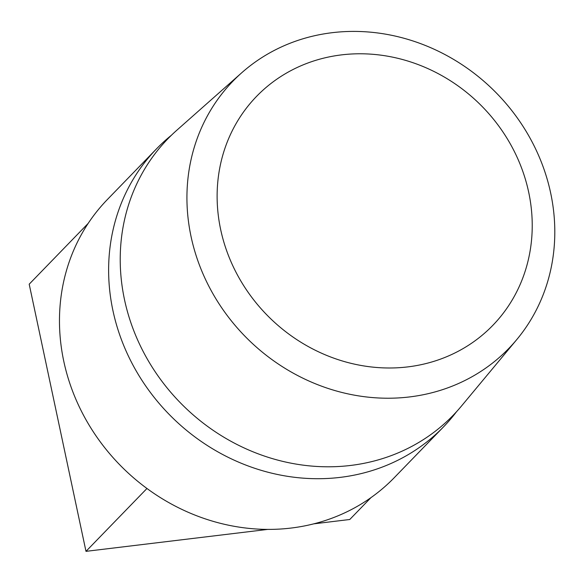 <?xml version="1.0" encoding="UTF-8"?>
<svg xmlns="http://www.w3.org/2000/svg" width="584" height="584" viewBox="0 0 584 584"><rect width="100%" height="100%" fill="white"/><g stroke="black" fill="none" stroke-linecap="round" stroke-linejoin="round"><path stroke-width="0.88" d="M220.65 229.483A164.505 149.818 -135.9 0 1 341.516 54.881A164.505 149.818 -135.9 0 1 528.702 192.289A164.505 149.818 -135.9 0 1 407.836 366.891A164.505 149.818 -135.9 0 1 220.65 229.483M191.048 236.527A192.048 174.901 -135.9 0 1 241.761 72.737A192.048 174.901 -135.9 0 1 423.524 44.742A192.048 174.901 -135.9 0 1 550.683 193.1A192.048 174.901 -135.9 0 1 516.833 339.501A192.048 174.901 -135.9 0 1 330.537 389.236A192.048 174.901 -135.9 0 1 191.048 236.527M516.833 339.501L461.462 406.055A198.648 180.909 -135.9 0 1 268.764 457.498A198.648 180.909 -135.9 0 1 124.48 299.541A198.648 180.909 -135.9 0 1 176.945 130.123L241.761 72.737M456.527 411.72A199.801 181.952 -135.9 0 1 443.402 427.006A199.801 181.952 -135.9 0 1 251.58 467.207A199.801 181.952 -135.9 0 1 112.909 310.498A199.801 181.952 -135.9 0 1 156.556 148.81A199.801 181.952 -135.9 0 1 171.433 135.225M443.402 427.006L394.251 477.69A199.801 181.952 -135.9 0 1 202.429 517.891A199.801 181.952 -135.9 0 1 63.758 361.182A199.801 181.952 -135.9 0 1 107.398 199.494L156.556 148.81M267.779 529.396L85.987 551.347L29.2 284.189L88.191 223.365M313.812 523.841L349.765 519.497L370.979 497.619M85.987 551.347L146.956 488.487"/></g></svg>
